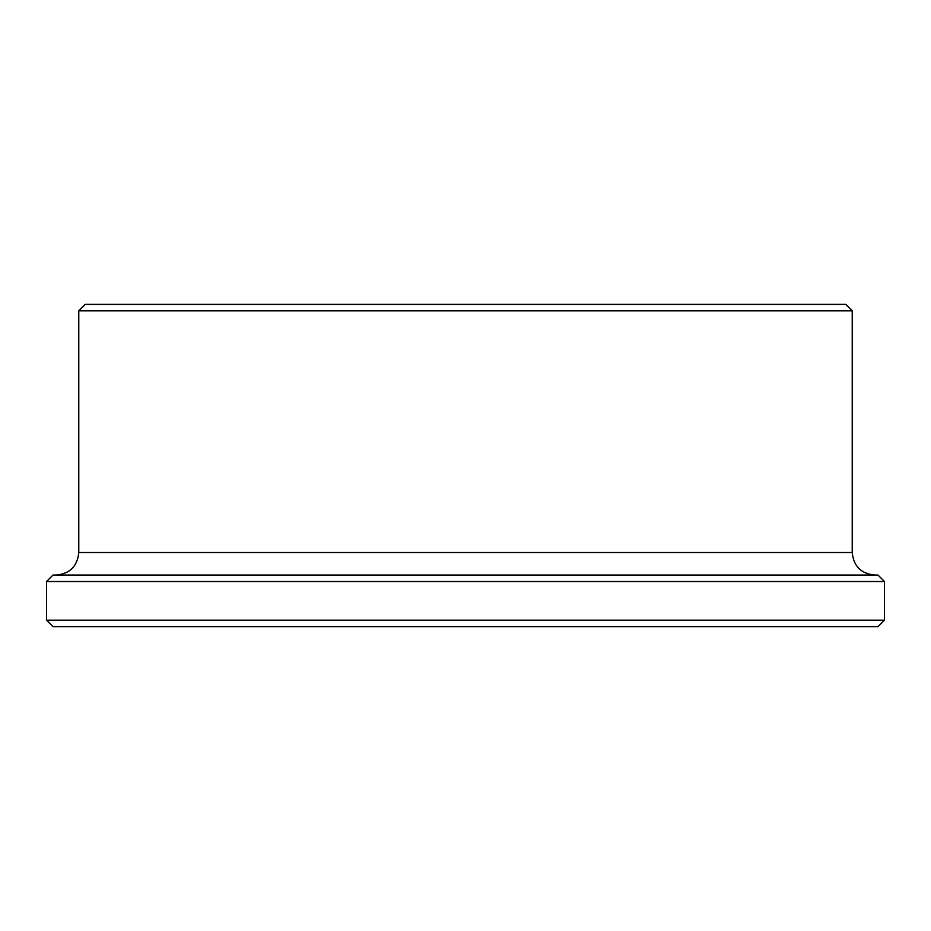 <?xml version="1.0" encoding="UTF-8"?>
<svg xmlns="http://www.w3.org/2000/svg" width="931" height="931" viewBox="0 0 931 931"><rect width="100%" height="100%" fill="white"/><g stroke="black" fill="none" stroke-linecap="round" stroke-linejoin="round"><path stroke-width="1.4" d="M46.55 620.186L52.997 626.633L878.003 626.633L884.45 620.186L884.45 581.514L46.55 581.514L46.55 620.186L884.45 620.186M884.45 581.514L878.003 575.067L52.997 575.067L46.55 581.514M78.774 310.814L852.226 310.814L845.779 304.367L85.221 304.367L78.774 310.814L78.774 552.514C77.436 566.211 69.918 573.729 56.221 575.067M78.774 552.514L852.226 552.514C853.564 566.211 861.082 573.729 874.779 575.067M852.226 552.514L852.226 310.814"/></g></svg>
